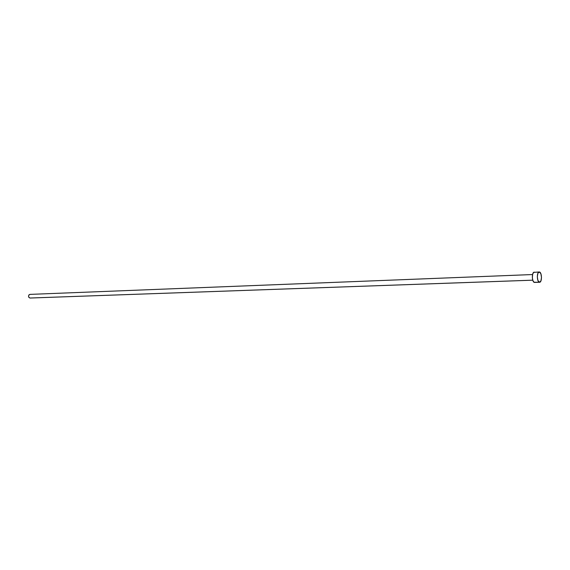<?xml version="1.0" encoding="UTF-8"?>
<svg xmlns="http://www.w3.org/2000/svg" width="570" height="570" viewBox="0 0 570 570"><rect width="100%" height="100%" fill="white"/><g stroke="black" fill="none" stroke-linecap="round" stroke-linejoin="round"><path stroke-width="0.85" d="M532.772 280.184L30.039 298.039L28.878 297.412L28.5 296.079L28.992 294.833L29.904 294.391C28.101 295.559 28.094 296.778 29.897 298.032L532.772 280.169L30.189 298.024M534.461 272.189L534.232 272.168C531.653 271.997 531.831 282.164 534.411 282.414L539.391 282.25C536.826 281.993 536.648 271.79 539.206 271.961L539.434 271.983C541.992 272.303 542.148 282.435 539.591 282.264L534.817 282.399M539.583 282.264L533.997 282.236L532.922 280.611L532.351 277.861L532.686 274.077L533.648 272.396L539.199 271.961M539.434 271.983L540.909 273.814L541.5 277.562L540.873 281.053L539.391 282.25L537.909 280.433L537.303 276.657L537.938 273.151L539.434 271.983M532.565 274.548L29.904 294.391"/></g></svg>
